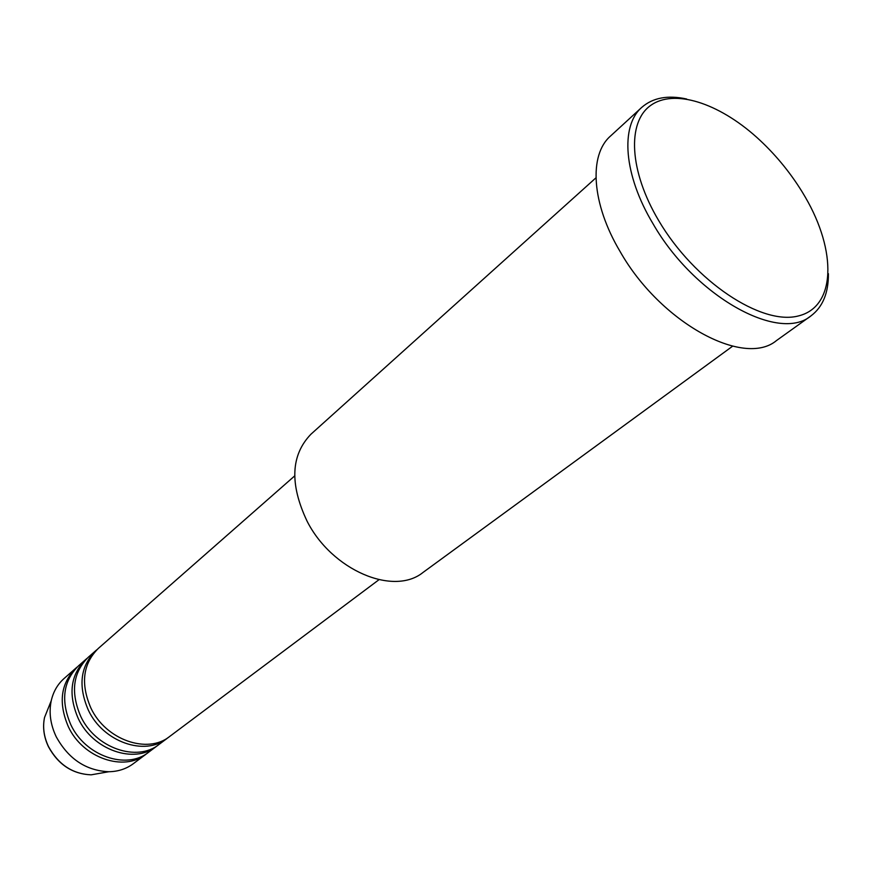 <?xml version="1.0" encoding="UTF-8"?>
<svg xmlns="http://www.w3.org/2000/svg" width="872" height="872" viewBox="0 0 872 872"><rect width="100%" height="100%" fill="white"/><g stroke="black" fill="none" stroke-linecap="round" stroke-linejoin="round"><path stroke-width="1.31" d="M294.66 475.927L98.264 648.474C82.884 663.854 80.42 683.703 90.884 708.01C105.73 739.957 147.608 754.498 169.68 736.459L378.928 579.749M97.032 649.607L95.757 650.676C80.377 666.055 77.902 685.861 88.334 710.124C103.125 742.007 144.948 756.493 167.01 738.464L168.318 737.429M95.757 650.676L88.268 657.248C72.921 672.585 70.414 692.303 80.747 716.413C95.408 748.1 137.013 762.422 159.031 744.437L167.01 738.464M87.058 658.36L85.805 659.428C70.458 674.743 67.94 694.428 78.24 718.495C92.857 750.116 134.397 764.373 156.404 746.399L157.701 745.386M85.805 659.428L78.458 665.881C63.144 681.152 60.593 700.75 70.796 724.665C85.282 756.089 126.614 770.194 148.578 752.264L156.404 746.399M77.259 666.971L76.028 668.007C60.735 683.277 58.162 702.843 68.343 726.703C82.786 758.062 124.042 772.112 145.995 754.204L147.259 753.201M595.936 177.844L310.944 434.212C290.834 455.042 289.526 483.993 307.031 521.085C331.872 570.343 393.719 596.383 423.094 572.392L732.6 346.206M802.077 191.742C789.476 171.381 774.369 153.243 756.754 137.34C718.408 102.907 674.056 88.486 650.556 105.512C626.968 122.32 629.181 170.999 658.709 220.627C694.395 281.351 761.757 325.921 798.589 315.893C835.954 306.715 836.869 251.223 805.303 197.159L802.077 191.742M828.4 273.688C828.553 292.938 822.743 306.998 810.971 315.871C778.958 343.023 694.406 296.131 653.008 223.733C623.665 174.956 620.123 126.059 641.748 107.387C652.845 97.697 667.799 94.895 686.613 99.005M641.748 107.387L610.52 136.032C588.644 154.965 591.489 203.481 620.047 251.441C660.289 322.629 744.012 367.93 776.516 340.538L810.971 315.871M76.028 668.007L64.059 678.525C57.585 684.28 53.312 691.692 51.23 700.761C48.778 712.577 50.445 724.578 56.222 736.764C68.496 759 86.034 770.663 108.837 771.731C118.134 771.567 126.276 768.908 133.242 763.752L145.995 754.204M48.908 706.571L44.548 717.46C42.543 727.074 43.873 736.796 48.527 746.639C58.402 764.591 72.594 773.998 91.124 774.837L102.667 772.81M108.837 771.731L91.124 774.837C72.496 774.02 58.271 764.657 48.461 746.748C43.818 736.916 42.51 727.15 44.548 717.46L51.23 700.761"/></g></svg>
